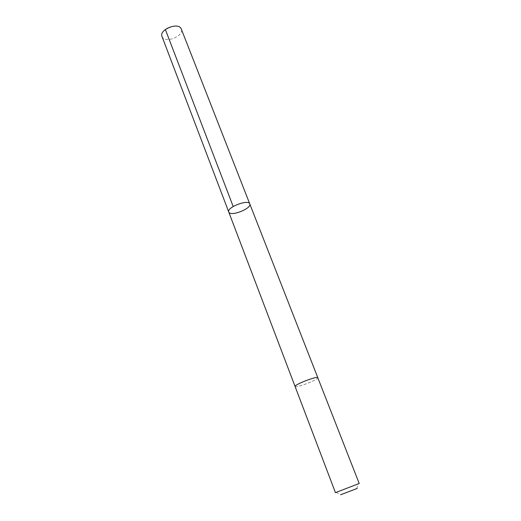 <?xml version="1.0" encoding="UTF-8"?>
<svg xmlns="http://www.w3.org/2000/svg" width="521" height="521" viewBox="0 0 521 521"><rect width="100%" height="100%" fill="white"/><g stroke="black" fill="none" stroke-linecap="round" stroke-linejoin="round"><path stroke-width="0.39" stroke-dasharray="2.6 1.95" d="M162.005 36.496L162.265 37.03C165.613 43.66 184.441 35.78 181.301 29.046M295.186 386.602C296.723 388.047 319.008 379.288 317.817 377.705L317.751 377.614C316.729 375.947 293.746 384.934 295.081 386.478L295.186 386.602M249.767 203.9C252.021 208.289 231.461 216.625 228.934 212.36L228.745 212.014M295.068 386.452L295.081 386.478C295.316 388.529 319.015 379.386 317.817 377.705L317.803 377.679M335.446 492.645L359.23 483.468M336.13 492.332L340.741 494.729L357.191 488.444M165.346 29.469L169.774 27.893M356.703 488.574L358.507 483.696"/><path stroke-width="0.78" d="M228.934 212.36L228.745 212.014C226.355 207.456 248.478 198.918 249.767 203.9C252.021 208.289 231.461 216.625 228.934 212.36M181.301 29.046L181.132 28.675C178.136 21.836 158.814 29.743 162.005 36.496L228.745 212.014C226.355 207.456 248.478 198.918 249.767 203.9L181.301 29.046M317.751 377.614C316.729 375.941 293.74 384.934 295.075 386.478L335.446 492.645L359.203 483.488L317.751 377.614M357.191 488.444L340.741 494.729M233.193 206.492L165.346 29.469M317.803 377.679L249.767 203.9M295.068 386.452L228.745 212.014"/></g></svg>
